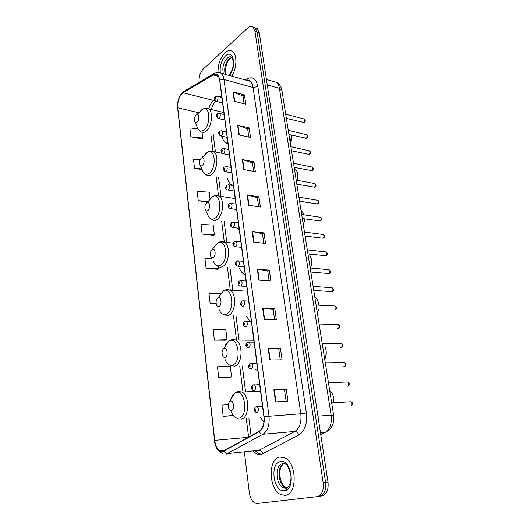 <?xml version="1.0" encoding="UTF-8"?>
<svg xmlns="http://www.w3.org/2000/svg" width="530" height="530" viewBox="0 0 530 530"><rect width="100%" height="100%" fill="white"/><g stroke="black" fill="none" stroke-linecap="round" stroke-linejoin="round"><path stroke-width="0.79" d="M253.645 338.769L252.969 339.916M255.155 368.893L257.911 371.159M245.999 315.959L250.22 321.359M239.461 268.26C240.613 271.102 242.177 273.142 244.151 274.374L245.238 274.918M236.632 227.973L239.262 229.53M227.436 178.61C228.331 181.571 229.702 183.691 231.55 184.963L232.425 185.454M221.845 136.329C222.613 139.35 223.892 141.503 225.681 142.789L227.966 143.729M260.416 417.772L263.986 421.787M319.921 496.179L321.856 495.861C326.639 494.523 328.693 489.952 328.024 482.134L259.276 32.741L257.288 28.627L255.255 27.944M319.444 496.252C324.221 494.914 326.275 490.329 325.606 482.499L257.123 32.025L255.142 27.904L253.115 27.222L255.142 27.904L257.123 32.025L325.606 482.499C326.275 490.329 324.221 494.914 319.444 496.252L317.49 496.57M285.087 495.358C297.482 494.921 297.019 462.697 284.663 457.807L279.886 457.065C267.763 458.384 268.518 489.74 280.94 494.649L285.087 495.358C297.482 494.921 297.019 462.697 284.663 457.807L279.886 457.065C267.763 458.384 268.518 489.74 280.94 494.649L285.087 495.358M231.795 76.188C236.923 68.41 237.314 54.749 232.531 51.529C230.252 49.939 227.741 50.35 224.985 52.775C220.294 57.743 217.976 64.263 218.015 72.332C217.976 64.263 220.294 57.743 224.985 52.775C227.741 50.35 230.252 49.939 232.531 51.529C237.314 54.749 236.923 68.41 231.795 76.188M222.905 451.282L220.082 450.838C217.214 449.062 215.432 445.564 214.73 440.344L177.729 107.789C177.484 100.965 179.279 95.97 183.115 92.796L213.153 74.982C214.677 74.107 216.048 74.134 217.267 75.055C218.479 76.048 219.261 77.751 219.599 80.156L263.907 416.686C264.51 423.775 262.92 428.664 259.137 431.334L222.905 451.282M222.944 451.593L259.21 431.652C263.092 428.916 264.722 423.907 264.099 416.633L219.758 80.017C218.784 74.862 216.578 73.1 213.153 74.717L183.108 92.545C179.18 95.797 177.345 100.919 177.596 107.908L214.557 440.384C215.809 447.963 218.598 451.699 222.944 451.593M197.909 128.85L189.839 127.929L190.86 136.78L201.91 138.959M202.115 234.081L214.345 234.578L213.192 225.031L201.002 224.455L202.115 234.081L213.51 235.293M218.718 377.651L231.537 376.87L230.239 366.144L217.459 366.82L218.718 377.651L230.61 377.287M214.378 340.147L227.045 339.71L225.787 329.296L213.159 329.633L214.378 340.147L226.144 340.207M212.046 258.66L204.938 258.494L206.084 268.405L217.605 269.26M244.396 452.216L249.352 492.748C250.153 497.995 252.075 501.446 255.129 503.109L257.308 503.474L317.019 496.65C321.79 495.311 323.843 490.714 323.181 482.856L254.963 31.303L252.982 27.176C251.419 26.043 249.656 26.341 247.702 28.07L203.109 69.172C200.141 72.458 198.81 76.678 199.114 81.852L199.174 82.322M242.309 159.53L253.956 161.829L255.361 171.72L243.681 169.534L242.309 159.53L242.694 159.629L244.058 169.607M237.599 125.199L249.133 127.869L250.498 137.469L238.931 134.905L237.599 125.199L237.983 125.312L239.308 134.984M233.034 91.889L244.456 94.903L245.781 104.224L234.326 101.303L233.034 91.889L233.412 92.015L234.704 101.396M257.328 269.127L269.339 270.154L270.883 281.006L258.832 280.118L257.328 269.127L257.719 269.18L259.223 280.145M262.655 308.036L274.798 308.586L276.388 319.789L264.212 319.391L262.655 308.036L263.059 308.069L264.609 319.404M268.167 348.236L280.43 348.27L282.079 359.85L269.77 359.969L268.167 348.236L268.571 348.25L270.174 359.963M273.858 389.788L286.253 389.272L287.956 401.236L275.52 401.919L273.858 389.788L274.268 389.782L275.931 401.899M247.159 194.927L258.925 196.829L260.376 207.025L248.57 205.249L247.159 194.927L247.543 195.013L248.954 205.302M252.161 231.444L264.053 232.922L265.543 243.442L253.618 242.091L252.161 231.444L252.552 231.511L254.009 242.131M210.039 198.909L209.231 192.218L197.173 191.37L198.253 200.724L207.369 202.076M200.108 159.822L193.457 159.205L194.51 168.308L202.188 169.679M220.665 293.527L208.986 293.54L210.165 303.743L216.233 304.028M228.284 404.642L221.891 405.152L223.183 416.328L233.366 415.652M264.053 232.922L262.463 233.81M263.794 243.244L262.456 233.776L252.552 231.511M258.925 196.829L257.375 197.796M258.64 206.766L257.368 197.756L247.543 195.013M286.253 389.272L284.497 389.782M286.127 401.336L284.491 389.769L274.268 389.782M280.43 348.27L278.714 348.886L268.571 348.25M274.798 308.586L273.122 309.295M274.6 319.736L273.122 309.268L263.059 308.069M269.339 270.154L267.71 270.956M269.107 280.88L267.703 270.929L257.719 269.18M244.456 94.903L243.005 96.082M244.091 103.794L242.998 96.029L233.412 92.015M249.133 127.869L247.649 128.982M248.795 137.091L247.643 128.929L237.983 125.312M253.956 161.829L252.439 162.869M253.645 171.395L252.432 162.823L242.694 159.629M206.084 268.405L218.453 268.611L217.499 269.339M218.208 266.557L218.453 268.611M210.165 303.743L216.167 303.69M227.045 339.71L226.038 340.267M231.537 376.87L230.497 377.333M223.183 416.328L233.2 415.434M214.345 234.578L213.411 235.386M198.253 200.724L208.025 201.347M194.51 168.308L201.851 168.938M190.86 136.78L202.685 138.052L201.817 139.072M201.996 132.341L202.685 138.052M278.714 348.866L280.271 359.863M230.351 401.097L229.748 401.415C228.231 403.012 227.88 405.251 228.682 408.146C229.371 409.856 230.298 410.604 231.458 410.379C234.876 409.65 233.69 399.852 230.351 401.097M332.456 407.855L332.807 407.139M333.94 402.621L333.708 398.017C333.039 394.731 331.707 392.246 329.7 390.55M333.979 402.621L333.317 396.394M224.071 348.415L223.72 348.601C222.11 350.125 221.666 352.351 222.401 355.272C223.057 356.962 223.971 357.637 225.137 357.313C228.443 356.286 227.304 346.898 224.071 348.415M324.751 359.486C326.169 356.597 326.579 353.397 325.996 349.88L325.321 347.422M322.565 343.208L322.101 342.83M325.844 356.491L326.129 350.317L325.751 348.786M218.055 297.886L217.936 297.953C216.233 299.417 215.717 301.63 216.386 304.584C217.015 306.241 217.91 306.857 219.069 306.426C222.275 305.128 221.189 296.118 218.055 297.886M317.337 312.932L318.556 309.202M318.775 305.181L318.563 303.531C317.954 300.464 316.695 298.251 314.787 296.899M318.046 311.216L318.649 309.209M318.875 305.187L318.411 302.815M212.272 249.385C210.569 250.862 210.019 253.048 210.622 255.944C211.218 257.56 212.099 258.11 213.252 257.587C216.3 256.076 215.372 247.57 212.364 249.332L212.272 249.385M310.249 268.001C311.541 265.119 311.925 262.078 311.401 258.885L309.348 254.075M310.434 267.59C311.653 265.086 312.037 262.41 311.58 259.567L311.322 258.448M206.72 202.791C205.09 204.341 204.54 206.488 205.083 209.231C205.66 210.807 206.514 211.291 207.661 210.668C210.496 209.025 209.84 201.122 207.005 202.632L206.72 202.791M303.319 224.886L304.717 218.87M304.286 214.862L300.947 209.986M303.332 224.958L304.882 218.897M201.38 157.993C199.817 159.609 199.273 161.723 199.77 164.326C200.314 165.864 201.155 166.281 202.281 165.572C204.938 163.81 204.5 156.423 201.831 157.728L201.38 157.993M232.074 179.425L232.889 181.094M297.635 180.359L297.847 174.324C297.376 171.852 296.389 170.11 294.892 169.103L294.395 168.825M297.853 180.399L297.84 174.271M196.246 114.891C194.735 116.567 194.205 118.647 194.656 121.132C195.179 122.622 196.001 122.973 197.114 122.185C199.598 120.323 199.346 113.387 196.842 114.526L196.246 114.891M226.376 137.31L227.416 139.549M290.281 142.981L291.54 135.104M290.096 130.804L288.068 129.101M290.334 143.319C291.626 140.675 292.063 137.986 291.646 135.249L291.619 135.124M328.024 482.134L323.181 482.856M259.276 32.741L254.963 31.303M320.756 434.633L325.062 432.473L320.491 432.897M281.927 90.511L333.628 415.222C334.496 422.059 332.595 427.259 327.918 430.837L325.062 432.473C329.998 429.32 332.025 423.55 331.137 415.156L317.921 416.123M333.628 415.222L331.137 415.156L279.423 88.364L267.259 84.946M266.424 79.473L276.342 82.316C279.264 83.747 281.112 86.436 281.907 90.391L279.423 88.364C278.946 85.549 277.925 83.535 276.342 82.316L273.129 81.395M183.115 92.796L213.921 100.514L212.921 101.21C211 102.933 209.635 105.51 208.813 108.955M214.604 100.143L213.921 100.514L214.922 100.64M214.73 440.344L248.365 437.323M219.758 80.017L224.005 79.54L268.982 415.964C269.743 424.835 267.749 430.936 262.993 434.255L226.29 454.117M256.474 450.95L258.971 450.308L294.812 431.453C299.642 428.227 301.636 422.33 300.815 413.758L253.062 87.51C252.605 84.595 251.598 82.521 250.034 81.295L246.874 80.408L247.364 78.678C252.737 76.32 256.235 78.963 257.852 86.602L306.347 412.93C307.393 423.656 304.882 431.022 298.807 435.031L262.781 453.667C259.495 455.21 256.328 454.415 253.274 451.288M224.144 451.136C225.031 452.805 226.237 453.614 227.768 453.561L258.971 450.308C260.806 450.341 262.078 451.461 262.781 453.667M247.278 80.52L247.755 80.262M261.502 454.183C259.395 454.011 257.428 452.964 255.599 451.043M306.347 412.93L300.815 413.758L264.099 416.633M217.81 72.365L221.09 73.193C222.6 74.432 223.574 76.545 224.005 79.54L253.062 87.51L257.852 86.602M213.153 74.717L213.663 73.703L214.862 73.034M298.807 435.031C298.019 432.718 296.694 431.526 294.812 431.453L262.993 434.255C261.423 434.275 260.164 433.408 259.21 431.652M183.108 92.545L184.685 90.941M177.596 107.908L214.557 440.384M245.112 79.917L247.364 78.678M213.153 74.982L218.433 76.439M221.719 96.268L220.281 97.05M177.729 107.789L198.591 112.685M210.814 133.944L212.967 151.222M216.134 176.636L218.519 195.756M221.673 221.03L224.289 242.064M227.43 267.239L230.285 290.168M233.445 315.502L236.459 339.73M239.745 366.064L242.892 391.312M246.311 418.766L248.61 437.19M249.312 81.09L249.444 80.507M283.875 463.717C276.766 465.744 277.826 484.347 285.286 487.262L287.002 487.733M285.246 488.309L287.273 489.481M282.603 463.757C274.865 464.492 275.322 484.466 283.206 487.567L285.915 488.017L287.631 487.428M280.502 461.603C269.465 462.829 273.354 492.695 284.451 490.7C295.985 489.906 291.586 458.748 280.502 461.603M231.365 411.936C233.246 416.62 235.804 418.687 239.023 418.137C248.603 416.222 245.171 389.08 235.929 392.723L234.267 393.611C232.683 394.883 231.524 396.884 230.788 399.613M241.355 419.117C249.478 417.739 249.908 395.685 241.932 392.001L237.97 391.518L236.691 392.114M225.018 359.413C226.82 364.031 229.331 365.925 232.564 365.084C241.839 362.354 238.546 336.351 229.596 340.717L228.629 341.24C227.025 342.353 225.787 344.208 224.925 346.792M228.788 364.68L230.808 365.733L234.856 366.144C242.448 364.143 243.27 343.672 235.943 340.055L231.034 339.949M218.956 309.076C220.679 313.614 223.15 315.33 226.37 314.21C235.353 310.726 232.193 285.789 223.521 290.824L219.374 296.051M222.017 313.727L224.263 315.052L228.629 315.33C235.737 312.793 236.87 293.68 230.139 290.162L225.614 289.877M213.159 260.793C214.802 265.232 217.22 266.762 220.42 265.371C228.96 261.31 226.277 237.765 217.949 242.766L214.107 247.285M215.604 264.841L218.029 266.444C219.493 267.358 221.03 267.398 222.646 266.557C229.331 263.556 230.702 245.609 224.515 242.203L220.407 241.779M205.587 210.258L207.601 214.425C209.165 218.757 211.536 220.102 214.71 218.459C222.66 214.021 220.745 192.118 212.861 196.418L209.098 200.413M209.535 217.91L212.079 219.778C213.59 220.752 215.193 220.725 216.896 219.692C223.203 216.293 224.753 199.359 219.062 196.073L215.379 195.55M200.161 165.201L202.268 169.858C203.765 174.072 206.077 175.238 209.218 173.35C216.644 168.586 215.359 148.122 207.932 151.845L206.687 152.58L204.315 155.336M203.792 172.833L206.409 174.94C207.939 175.96 209.589 175.861 211.371 174.635C217.333 170.892 219.016 154.826 213.775 151.679L210.509 151.09M194.974 121.874L197.14 126.981C198.571 131.076 200.837 132.063 203.931 129.949C210.887 124.914 210.119 105.702 203.142 108.948L201.493 109.955L199.724 111.976M198.339 129.519L200.983 131.818C202.52 132.878 204.209 132.699 206.051 131.281C211.708 127.233 213.491 111.936 208.661 108.915C207.435 108.034 206.084 107.968 204.613 108.716M231.935 57.346L229.093 58.704C225.124 63.322 223.852 68.542 225.27 74.366M228.808 75.353C231.974 71.683 233.472 67.118 233.306 61.652L232.001 57.392C230.563 56.392 228.98 56.644 227.244 58.154C223.282 62.785 222.004 68.019 223.422 73.849M229.344 75.505C237.122 66.979 233.213 48.203 225.422 56.001C221.355 60.48 219.645 66.045 220.301 72.696M350.562 406L350.913 405.973C352.417 404.734 352.423 403.323 350.933 401.74L349.86 401.806M255.977 406.795L257.249 406.722C258.998 408.941 258.965 410.896 257.149 412.598M255.056 408.69C254.387 409.564 254.473 410.233 255.308 410.69C255.983 409.822 255.897 409.153 255.056 408.69M347.157 386.191L347.614 386.171C349.084 384.939 349.104 383.548 347.673 382.004L346.633 382.037M253.214 384.859L254.46 384.813C256.129 386.966 256.083 388.894 254.307 390.59M252.227 386.721C251.565 387.602 251.651 388.258 252.479 388.689C253.141 387.801 253.055 387.145 252.227 386.721M343.811 366.687L344.367 366.674C345.805 365.442 345.838 364.07 344.467 362.566L343.46 362.58M251.511 368.966L250.577 368.86C248.239 368.165 248 366.402 249.869 363.58L251.71 363.282C253.314 365.369 253.247 367.264 251.511 368.966M250.505 363.302L256.865 363.209M249.451 365.124C248.802 366.025 248.881 366.667 249.703 367.058C250.352 366.157 250.273 365.514 249.451 365.124M340.518 347.475L341.168 347.481C342.579 346.249 342.625 344.897 341.3 343.427L340.333 343.42M248.762 347.707L247.802 347.607C245.523 346.845 245.291 345.116 247.112 342.426L249.007 342.108C250.544 344.142 250.465 346.01 248.762 347.707M247.841 342.108L254.095 342.155M246.722 343.897C246.079 344.811 246.159 345.447 246.967 345.798C247.609 344.884 247.53 344.248 246.722 343.897M337.279 328.56L338.014 328.573C339.399 327.348 339.458 326.016 338.186 324.585L337.252 324.559M246.066 326.811L245.072 326.725C242.859 325.904 242.634 324.201 244.396 321.63L246.344 321.299C247.821 323.273 247.729 325.109 246.066 326.811M245.218 321.273L251.366 321.452M244.038 323.035C243.402 323.956 243.482 324.579 244.277 324.903C244.913 323.976 244.833 323.353 244.038 323.035M334.092 309.924L334.914 309.964C336.272 308.738 336.338 307.426 335.119 306.022L334.225 305.976M243.409 306.26L242.389 306.194C240.242 305.34 240.024 303.67 241.733 301.179L243.727 300.828C245.145 302.749 245.039 304.565 243.409 306.26M242.647 300.788L248.683 301.086M241.402 302.517C240.772 303.452 240.852 304.068 241.64 304.352C242.27 303.412 242.19 302.802 241.402 302.517M313.753 290.427L331.86 291.626C333.185 290.407 333.264 289.108 332.091 287.744L331.237 287.677M240.799 286.061L239.759 286.001C237.659 285.14 237.447 283.49 239.116 281.066L241.157 280.701C242.515 282.57 242.395 284.358 240.799 286.061L246.761 286.465M238.805 282.344C238.189 283.292 238.268 283.894 239.037 284.146C239.659 283.199 239.586 282.596 238.805 282.344M240.11 280.642L246.046 281.052M310.825 272.036L328.852 273.566C330.15 272.347 330.236 271.069 329.11 269.73L328.295 269.657M238.228 266.186L237.168 266.146C235.121 265.232 234.916 263.609 236.546 261.277L238.619 260.906C239.924 262.721 239.792 264.483 238.228 266.186M236.254 262.502C235.645 263.456 235.718 264.053 236.486 264.278C237.095 263.317 237.023 262.721 236.254 262.502M237.619 260.826L243.456 261.35M307.943 253.923L325.884 255.778C327.162 254.559 327.255 253.294 326.175 251.988L325.394 251.902M235.704 246.642L234.624 246.616C232.644 245.688 232.438 244.091 234.015 241.819L236.122 241.428C237.374 243.197 237.235 244.94 235.704 246.642M233.75 242.985C233.14 243.952 233.22 244.535 233.969 244.734C234.578 243.76 234.505 243.177 233.75 242.985M235.168 241.335L240.898 241.958M305.108 236.089L322.962 238.248C324.214 237.029 324.32 235.777 323.28 234.505L322.531 234.406M233.22 227.416L232.12 227.41C230.192 226.442 229.994 224.866 231.524 222.673L233.664 222.262C234.869 223.991 234.724 225.707 233.22 227.416M231.279 223.786C230.682 224.76 230.755 225.336 231.497 225.502C232.1 224.521 232.027 223.952 231.279 223.786M232.756 222.163L238.387 222.885M302.305 218.526L320.087 220.977C321.312 219.758 321.425 218.526 320.425 217.273L319.716 217.174M230.775 208.495L229.662 208.509C227.754 207.747 227.562 206.19 229.079 203.831L231.246 203.407C232.405 205.09 232.246 206.786 230.775 208.495M228.847 204.891C228.258 205.885 228.331 206.448 229.066 206.587C229.662 205.594 229.589 205.031 228.847 204.891M230.384 203.295L235.916 204.11M299.549 201.215L317.251 203.957C318.45 202.738 318.57 201.519 317.609 200.3L316.933 200.188M228.37 189.879L227.244 189.912C225.376 189.137 225.184 187.594 226.674 185.288L228.867 184.857C229.98 186.494 229.815 188.17 228.37 189.879M226.462 186.302C225.873 187.302 225.946 187.858 226.674 187.971C227.257 186.971 227.185 186.414 226.462 186.302M228.046 184.731L233.485 185.632M296.84 184.168L314.456 187.176C315.635 185.957 315.761 184.751 314.833 183.559L314.191 183.446M226.005 171.561L224.866 171.614C222.991 169.573 222.805 168.05 224.309 167.036L226.522 166.592C227.589 168.189 227.416 169.845 226.005 171.561M224.11 168.01C223.527 169.017 223.6 169.567 224.316 169.653C224.899 168.639 224.826 168.096 224.11 168.01M225.74 166.46L231.087 167.447M294.163 167.367L311.7 170.647C312.859 169.428 312.985 168.235 312.09 167.063L311.488 166.943M223.673 153.528L222.527 153.601C220.705 151.587 220.526 150.083 221.977 149.069C221.977 148.718 222.719 148.566 224.21 148.612C225.237 150.175 225.058 151.812 223.673 153.528M221.792 150.003C221.222 151.017 221.288 151.56 221.997 151.62C222.573 150.599 222.501 150.063 221.792 150.003M223.468 148.48L228.735 149.54M291.526 150.811L308.983 154.343C310.116 153.124 310.255 151.944 309.394 150.805L308.824 150.679M221.381 135.773L220.222 135.872C218.453 133.865 218.281 132.374 219.685 131.387C219.751 130.989 220.5 130.831 221.938 130.917C222.925 132.44 222.739 134.064 221.381 135.773M219.513 132.281C218.95 133.302 219.016 133.832 219.718 133.871C220.281 132.845 220.215 132.314 219.513 132.281M221.235 130.778L226.409 131.91M288.93 134.494L306.307 138.277C307.42 137.058 307.559 135.885 306.731 134.766L306.188 134.64M219.122 118.296L217.956 118.415C216.24 116.408 216.068 114.924 217.432 113.97C217.558 113.533 218.307 113.374 219.692 113.493C220.646 114.977 220.46 116.58 219.122 118.296M217.267 114.831C216.71 115.858 216.777 116.381 217.472 116.395C218.029 115.361 217.963 114.838 217.267 114.831M219.036 113.347L224.124 114.553M286.366 118.409L303.663 122.43C304.763 121.211 304.909 120.052 304.101 118.959L303.597 118.826M216.902 101.091L215.73 101.23C214.021 99.58 213.848 98.11 215.213 96.824L217.485 96.334C218.406 97.785 218.208 99.375 216.902 101.091M215.061 97.646C214.511 98.686 214.577 99.196 215.26 99.189C215.809 98.149 215.743 97.633 215.061 97.646M216.863 96.188L221.878 97.454M245.178 274.454L244.151 274.374M239.189 228.98L237.698 228.788M233.439 185.281L231.55 184.963M227.907 143.259L225.681 142.789M257.288 28.627L252.982 27.176M220.082 450.838L224.958 450.348M247.073 80.467C251.207 80.116 249.299 81.196 250.034 81.295L221.09 73.193C218.903 71.914 216.432 72.087 213.663 73.703L183.619 91.577C179.18 95.347 177.139 100.972 177.497 108.451M214.392 440.49C215.26 447.333 218.062 451.692 222.785 453.561M213.226 134.468L215.425 152.004M218.579 177.066L221.003 196.378M224.144 221.355L226.794 242.455M229.934 267.451L232.809 290.321M235.982 315.595L239.023 339.757M242.323 366.025L245.483 391.2M248.928 418.581L251.088 435.806M215.432 101.084C213.643 103.131 212.318 105.967 211.463 109.591M285.564 464.22C287.101 464.472 288.81 467.811 290.685 474.244C292.196 481.995 288.035 489.124 285.2 488.349L283.206 487.567L285.286 487.262C282.126 485.838 275.772 471.885 283.245 464.008M283.848 463.604L285.431 463.16M229.748 401.415L234.267 393.611L236.281 392.286L260.548 391.213M237.698 418.614L235.923 417.806M223.72 348.601L228.629 341.24L229.788 340.479C231.729 339.458 233.783 339.313 235.943 340.055L253.844 340.247M326.129 350.317L325.996 349.88M217.936 297.953L223.581 290.751C225.641 289.519 227.827 289.32 230.139 290.162L247.384 291.222M318.722 304.094L318.563 303.531M233.12 243.151L224.515 242.203C222.216 241.316 220.029 241.501 217.949 242.766L212.364 249.332M311.58 259.567L311.401 258.885M235.188 198.584L219.062 196.073C216.929 195.199 214.862 195.312 212.861 196.418L207.005 202.632M222.004 153.316L213.775 151.679C211.795 150.811 209.847 150.871 207.932 151.845L201.831 157.728M294.892 169.103L294.422 169.01M298.052 175.218L297.847 174.324M223.865 112.579L208.661 108.915C206.806 108.067 204.964 108.074 203.142 108.948L196.842 114.526M288.784 129.479L288.101 129.32M225.906 74.544C224.521 71.822 226.144 61.692 229.967 58.658M231.968 57.366L230.285 58.373M256.288 412.473C253.698 411.048 253.453 409.22 255.54 406.987L262.549 406.411M351.469 405.742C353.172 404.085 352.993 402.747 350.933 401.74L331.661 402.886M253.406 390.477C250.909 389.046 250.663 387.251 252.677 385.098L259.687 384.628M348.197 385.926C349.926 384.522 349.754 383.216 347.673 382.004L328.448 382.7M344.97 366.422C346.56 364.932 346.395 363.646 344.467 362.566L325.287 362.831M341.79 347.223C343.334 345.812 343.168 344.546 341.3 343.427L322.174 343.268M338.663 328.315C340.154 326.97 339.995 325.731 338.186 324.585L319.106 324.015M335.583 309.699C337.02 308.433 336.868 307.214 335.119 306.022L316.085 305.055M332.542 291.361C333.94 290.148 333.794 288.943 332.091 287.744L313.111 286.385M244.164 266.756L238.142 266.232M329.554 273.301C330.919 272.235 330.773 271.042 329.11 269.73L310.183 267.994M241.614 247.364L235.552 246.715M326.606 255.506C327.924 254.48 327.785 253.307 326.175 251.988L307.301 249.888M239.103 228.284L233.001 227.522M323.697 237.983C325.062 236.44 324.923 235.28 323.28 234.505L304.459 232.047M319.888 221.056L320.272 220.983M236.632 209.516L230.497 208.628M320.829 220.712C322.154 219.234 322.015 218.088 320.425 217.273L301.663 214.471M317.006 204.057L317.483 203.964M234.2 191.045L228.039 190.045M318.007 203.692C319.312 202.162 319.179 201.029 317.609 200.3L298.907 197.153M314.164 187.302L314.734 187.189M231.802 172.873L225.614 171.746M315.224 186.918C316.41 185.904 316.277 184.785 314.833 183.559L296.19 180.094M311.362 170.786L312.018 170.653M229.45 154.979L223.236 153.74M312.481 170.388C313.634 169.395 313.502 168.288 312.09 167.063L293.514 163.28M308.606 154.502L309.341 154.356M227.131 137.363L220.891 136.018M309.772 154.097C310.898 153.124 310.772 152.03 309.394 150.805L290.871 146.704M305.889 138.449L306.698 138.284M224.846 120.025L218.592 118.568M307.102 138.032C308.294 136.66 308.168 135.574 306.731 134.766L288.274 130.367M303.206 122.622L304.094 122.437M222.6 102.953L216.326 101.382M304.472 122.191C305.638 120.8 305.512 119.72 304.101 118.959L285.71 114.268"/></g></svg>
